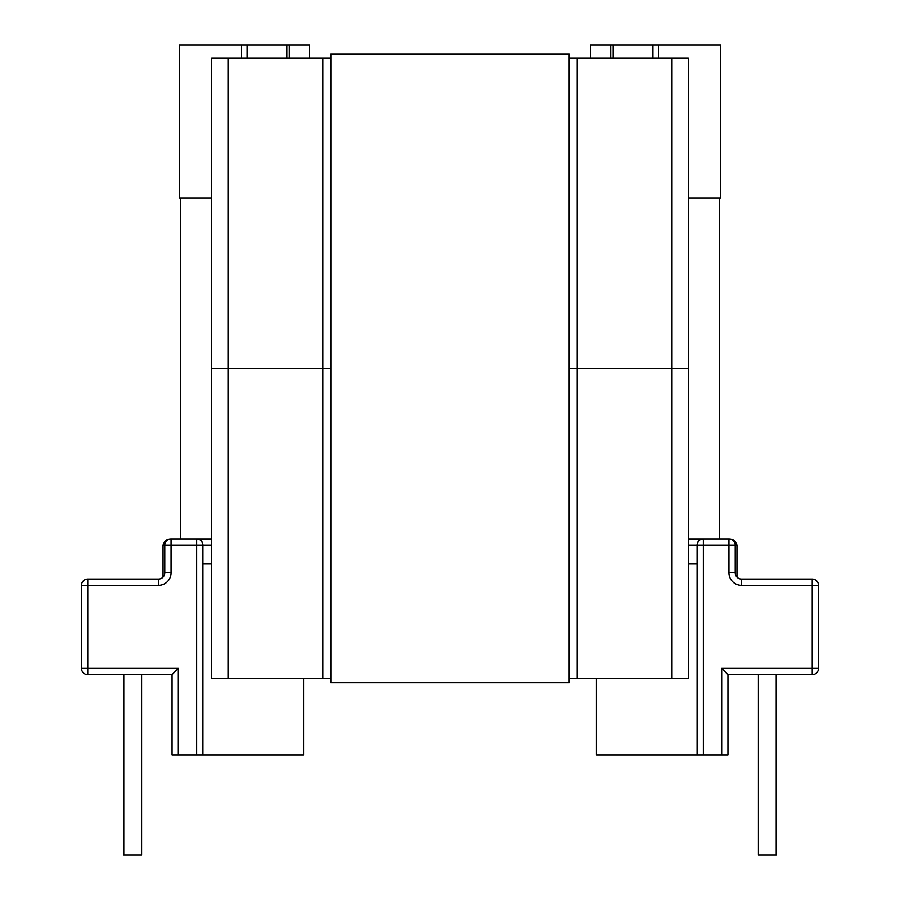 <?xml version="1.0" encoding="UTF-8"?>
<svg xmlns="http://www.w3.org/2000/svg" width="900" height="900" viewBox="0 0 900 900"><rect width="100%" height="100%" fill="white"/><g stroke="black" fill="none" stroke-linecap="round" stroke-linejoin="round"><path stroke-width="1.35" d="M141.581 674.64L141.581 855L123.772 855L123.772 674.64M758.419 674.64L758.419 855L776.227 855L776.227 674.64M613.17 58.039L613.17 45L590.479 45L590.479 58.039M596.441 678.656L596.441 754.909L703.361 754.909L703.361 545.197L728.944 545.197L728.944 572.794L735.221 572.794L735.221 545.197A6.266 6.266 0 0 0 728.944 538.931L688.309 538.931M211.691 545.197L202.916 545.197L202.916 754.909L196.639 754.909L196.639 545.197L171.056 545.197L171.056 572.794A12.544 12.544 0 0 1 158.513 585.337L87.772 585.337L87.772 668.363L178.324 668.363L178.324 754.909L172.058 754.909L172.058 674.64L87.772 674.64A6.266 6.266 0 0 1 81.495 668.363L81.495 585.337A6.266 6.266 0 0 1 87.772 579.06L158.513 579.06A6.266 6.266 0 0 0 164.779 572.794L164.779 545.197A6.266 6.266 0 0 1 171.056 538.931L211.691 538.931M721.676 754.909L727.942 754.909L727.942 674.64L721.676 668.363L721.676 754.909L703.361 754.909M613.17 45L652.916 45L652.916 58.039M658.44 58.039L658.44 45L652.916 45M658.44 45L720.664 45L720.664 198.023L688.309 198.023L719.663 198.023L719.663 538.931M303.559 678.656L303.559 754.909L202.916 754.909M286.83 58.039L286.83 45L309.521 45L309.521 58.039M721.676 668.363L812.227 668.363L812.227 674.64L727.942 674.64M180.338 538.931L180.338 198.023L211.691 198.023L179.336 198.023L179.336 45L247.084 45L247.084 58.039M688.309 564.007L697.084 564.007L688.309 564.007M211.691 564.007L202.916 564.007L211.691 564.007M741.488 585.337L741.488 579.06L812.227 579.06L812.227 585.337L818.505 585.337L818.505 668.363A6.266 6.266 0 0 1 812.227 674.64A6.266 6.266 0 0 0 818.505 668.363L812.227 668.363L812.227 585.337L741.488 585.337A12.544 12.544 0 0 1 728.944 572.794M688.309 545.197L697.084 545.197L697.084 754.909M736.954 577.114L736.954 545.197C735.941 541.17 733.365 539.077 729.225 538.931M702.844 538.954L703.361 538.931A6.266 6.266 0 0 0 697.084 545.197L697.106 544.68M178.324 754.909L196.639 754.909M286.83 45L247.084 45M163.046 577.114L163.046 545.197C164.059 541.17 166.635 539.077 170.775 538.931M178.324 668.363L172.058 674.64M197.156 538.954L196.639 538.931A6.266 6.266 0 0 1 202.916 545.197L202.894 544.68M818.505 585.337A6.266 6.266 0 0 0 812.227 579.06A6.266 6.266 0 0 1 818.505 585.337M741.488 579.06A6.266 6.266 0 0 1 735.221 572.794A6.266 6.266 0 0 0 741.488 579.06M198.394 539.179L211.691 539.179M688.309 539.179L701.606 539.179M688.309 678.656L672.008 678.656L672.008 368.348L688.309 368.348L688.309 678.656M569.16 58.039L577.181 58.039L577.181 368.348L672.008 368.348L569.16 368.348L577.181 368.348L577.181 678.656L672.008 678.656M577.181 678.656L569.16 678.656M322.819 678.656L227.993 678.656L227.993 368.348L211.691 368.348L211.691 58.039L322.819 58.039L322.819 368.348L227.993 368.348L330.84 368.348L322.819 368.348L322.819 678.656L330.84 678.656M227.993 58.039L227.993 368.348L211.691 368.348L211.691 678.656L227.993 678.656M322.819 58.039L330.84 58.039M577.181 58.039L672.008 58.039L672.008 368.348L688.309 368.348L688.309 58.039L672.008 58.039M330.84 54.034L569.16 54.034L569.16 682.661L330.84 682.661L330.84 54.034M610.706 45L610.706 58.039M728.944 538.931L728.944 545.197L736.954 545.197M697.084 545.197L703.361 545.197L703.361 538.931A6.266 6.266 0 0 0 697.084 545.197M241.56 58.039L241.56 45M289.294 45L289.294 58.039M171.056 538.931L171.056 545.197L163.046 545.197M158.513 585.337L158.513 579.06A6.266 6.266 0 0 0 164.779 572.794L171.056 572.794M202.916 545.197L196.639 545.197L196.639 538.931A6.266 6.266 0 0 1 202.916 545.197M87.772 674.64L87.772 668.363L81.495 668.363A6.266 6.266 0 0 0 87.772 674.64M81.495 585.337L87.772 585.337L87.772 579.06A6.266 6.266 0 0 0 81.495 585.337"/></g></svg>
